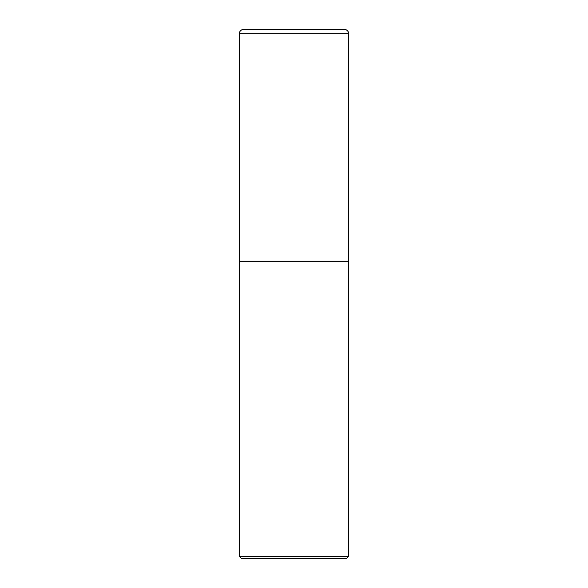 <?xml version="1.0" encoding="UTF-8"?>
<svg xmlns="http://www.w3.org/2000/svg" width="588" height="588" viewBox="0 0 588 588"><rect width="100%" height="100%" fill="white"/><g stroke="black" fill="none" stroke-linecap="round" stroke-linejoin="round"><path stroke-width="0.88" d="M239.331 33.773L239.331 261.197L348.669 261.197L348.669 33.773L239.331 33.773A4.373 4.373 0 0 1 243.704 29.4L344.296 29.4A4.373 4.373 0 0 1 348.669 33.773M239.441 261.197L239.331 556.38L348.669 556.38L348.669 261.307L239.331 261.307M348.669 556.38L346.45 558.6L241.55 558.6L239.331 556.38"/></g></svg>
